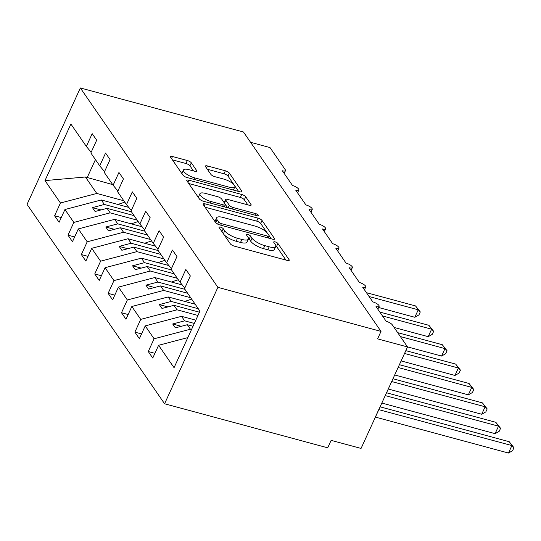 <?xml version="1.0" encoding="UTF-8"?>
<svg xmlns="http://www.w3.org/2000/svg" width="541" height="541" viewBox="0 0 541 541"><rect width="100%" height="100%" fill="white"/><g stroke="black" fill="none" stroke-linecap="round" stroke-linejoin="round"><path stroke-width="0.81" d="M220.485 227.125A2.38 0.751 24.6 0 0 219.058 227.2A2.38 0.751 24.6 0 0 219.166 227.633L230.324 243.815A3.395 1.075 24.6 0 0 234.314 246.135L287.197 260.417A3.395 1.075 24.6 0 0 289.239 260.302A3.395 1.075 24.6 0 0 289.083 259.687L277.925 243.504A2.38 0.751 24.6 0 0 275.132 241.881A2.38 0.751 24.6 0 0 273.705 241.955A2.38 0.751 24.6 0 0 273.807 242.395L275.254 244.485A10.867 3.429 24.6 0 1 275.734 246.473A10.867 3.429 24.6 0 1 269.215 246.818L264.806 245.628A10.867 3.429 24.6 0 1 252.045 238.216L250.598 236.126A2.38 0.751 24.6 0 0 247.805 234.503A2.38 0.751 24.6 0 0 246.385 234.578A2.38 0.751 24.6 0 0 246.486 235.01L247.934 237.107A10.867 3.429 24.6 0 1 248.414 239.095A10.867 3.429 24.6 0 1 241.895 239.44L237.485 238.25A10.867 3.429 24.6 0 1 224.725 230.838L223.277 228.748A2.38 0.751 24.6 0 0 220.485 227.125M191.311 162.827A3.395 1.075 24.6 0 0 187.321 160.508L172.484 156.505A3.395 1.075 24.6 0 0 170.449 156.613A3.395 1.075 24.6 0 0 170.598 157.235L183 175.203A3.395 1.075 24.6 0 0 186.983 177.522L239.866 191.805A3.395 1.075 24.6 0 0 241.908 191.697A3.395 1.075 24.6 0 0 241.759 191.074L229.357 173.1A3.395 1.075 24.6 0 0 225.374 170.787L207.446 165.945A3.395 1.075 24.6 0 0 205.411 166.053A3.395 1.075 24.6 0 0 205.56 166.675L210.868 174.364A3.395 1.075 24.6 0 0 214.858 176.684L223.744 179.085A9.082 2.867 24.6 0 1 234.814 186.936A9.082 2.867 24.6 0 1 229.364 187.233L194.55 177.827A9.082 2.867 24.6 0 1 183.48 169.975A9.082 2.867 24.6 0 1 188.931 169.678L194.733 171.247A3.395 1.075 24.6 0 0 196.768 171.139A3.395 1.075 24.6 0 0 196.62 170.516L191.311 162.827L189.945 165.81A3.395 1.075 24.6 0 0 185.955 163.497L172.396 159.832M217.888 287.345L80.352 87.96L27.05 204.383L164.586 403.769L217.888 287.345L381.013 331.396L377.598 338.855L407.529 346.943L392.279 324.83A5.187 1.637 -155.4 0 0 386.179 321.293L376.015 306.551A5.187 1.637 24.6 0 0 379.126 306.382A5.187 1.637 24.6 0 0 372.803 301.892L362.632 287.156A5.187 1.637 24.6 0 0 365.75 286.987A5.187 1.637 24.6 0 0 359.42 282.497L349.256 267.761A5.187 1.637 24.6 0 0 352.367 267.592A5.187 1.637 24.6 0 0 346.044 263.102L335.873 248.366A5.187 1.637 24.6 0 0 338.991 248.197A5.187 1.637 24.6 0 0 332.668 243.707L322.497 228.971A5.187 1.637 24.6 0 0 325.608 228.802A5.187 1.637 24.6 0 0 319.285 224.312L309.121 209.577A5.187 1.637 24.6 0 0 312.231 209.408A5.187 1.637 24.6 0 0 305.908 204.917L295.738 190.182A5.187 1.637 24.6 0 0 298.855 190.013A5.187 1.637 24.6 0 0 292.525 185.522L282.361 170.78A5.187 1.637 24.6 0 0 285.472 170.618A5.187 1.637 24.6 0 0 285.242 169.671L269.993 147.558L250.584 142.317M80.352 87.96L243.477 132.011L381.013 331.396M205.161 203.869A3.395 1.075 24.6 0 0 203.125 203.977A3.395 1.075 24.6 0 0 203.274 204.599L215.67 222.574A3.395 1.075 24.6 0 0 219.66 224.887L272.542 239.169A3.395 1.075 24.6 0 0 274.578 239.061A3.395 1.075 24.6 0 0 274.429 238.439L262.033 220.464A3.395 1.075 24.6 0 0 258.043 218.151L205.161 203.869L204.207 205.952M199.331 198.885L186.936 180.917A3.395 1.075 24.6 0 1 186.787 180.295A3.395 1.075 24.6 0 1 188.823 180.187L241.705 194.469A3.395 1.075 24.6 0 1 245.695 196.782L251.004 204.478A3.395 1.075 24.6 0 1 251.152 205.093A3.395 1.075 24.6 0 1 249.117 205.208L227.666 199.413A3.395 1.075 24.6 0 0 225.631 199.521A3.395 1.075 24.6 0 0 225.78 200.143L229.296 205.242A3.395 1.075 24.6 0 0 233.286 207.561L255.616 213.594A2.38 0.751 24.6 0 1 258.51 215.649A2.38 0.751 24.6 0 1 257.09 215.724L203.321 201.205A3.395 1.075 24.6 0 1 199.331 198.885M154.915 353.334L148.254 351.535L152.751 358.054L158.594 345.293L174.053 367.697L199.947 311.129L184.495 288.718L190.337 275.957L185.84 269.445L179.997 282.206L171.112 269.323L176.954 256.562L172.464 250.043L166.621 262.811L157.735 249.928L163.578 237.168L159.081 230.649L153.238 243.416L144.359 230.534L150.202 217.773L145.705 211.254L139.862 224.021L130.976 211.139L136.819 198.378L132.322 191.859L126.479 204.62L117.6 191.744L123.443 178.983L118.946 172.464L113.103 185.225L104.217 172.349L110.06 159.588L105.569 153.069L99.727 165.83L90.841 152.954L96.683 140.193L92.186 133.674L86.344 146.435L91.152 152.271M99.727 165.83L104.535 171.666M113.103 185.225L117.911 191.061M126.479 204.62L131.294 210.456M139.862 224.021L144.67 229.851M153.238 243.416L158.046 249.245M166.621 262.811L171.429 268.64M61.261 217.563L54.6 215.771L59.097 222.283L64.94 209.523L73.826 222.405L110.154 212.843L137.191 220.14M128.758 207.386L101.268 199.96L64.94 209.523M74.638 236.965L67.983 235.166L72.474 241.678L78.317 228.917L87.202 241.8L123.531 232.238L150.567 239.535M142.141 226.78L114.645 219.355L78.317 228.917M88.014 256.36L81.36 254.561L85.857 261.073L91.7 248.312L100.585 261.195L136.907 251.633L163.943 258.929M155.517 246.175L128.028 238.75L91.7 248.312M101.397 275.754L94.743 273.956L99.233 280.468L105.076 267.707L113.962 280.59L150.29 271.027L177.326 278.331M168.9 265.57L141.404 258.152L105.076 267.707M114.773 295.149L108.119 293.35L112.616 299.87L118.459 287.102L127.338 299.985L163.666 290.422L190.703 297.726M182.276 284.965L154.787 277.547L118.459 287.102M128.156 314.544L121.495 312.745L125.992 319.264L131.835 306.497L140.721 319.379L177.049 309.817L197.965 315.464M195.2 304.238L168.163 296.941L131.835 306.497M141.532 333.939L134.878 332.14L139.375 338.659L145.218 325.892L154.097 338.774L148.254 351.535M195.801 320.184L181.539 316.336L145.218 325.892M179.997 282.206L184.806 288.035M187.828 337.598L158.594 345.293M407.529 346.943L361.057 448.435L331.126 440.354L327.711 447.82L164.586 403.769M112.677 184.609L85.424 176.995L96.771 193.448L123.808 200.745M96.771 193.448L60.443 203.01L54.6 215.771M67.983 235.166L73.826 222.405M81.36 254.561L87.202 241.8M94.743 273.956L100.585 261.195M108.119 293.35L113.962 280.59M121.495 312.745L127.338 299.985M134.878 332.14L140.721 319.379M85.424 176.995L44.991 180.599L60.443 203.01M44.991 180.599L70.891 124.031L86.344 146.435M101.268 199.96L104.372 204.464L92.423 207.609L95.094 211.49L107.05 208.339L110.154 212.843M131.409 211.761L104.372 204.464M134.087 215.643L107.05 208.339M114.645 219.355L117.749 223.859L105.799 227.004L108.477 230.885L120.427 227.734L123.531 232.238M144.785 231.156L117.749 223.859M147.463 235.037L120.427 227.734M128.028 238.75L131.132 243.254L119.176 246.398L121.853 250.28L133.803 247.129L136.907 251.633M158.168 250.551L131.132 243.254M160.839 254.432L133.803 247.129M141.404 258.152L144.508 262.649L132.559 265.793L135.236 269.675L147.186 266.53L150.29 271.027M171.544 269.952L144.508 262.649M174.222 273.827L147.186 266.53M154.787 277.547L157.891 282.044L145.935 285.188L148.613 289.07L160.562 285.925L163.666 290.422M184.927 289.347L157.891 282.044M187.599 293.222L160.562 285.925M168.163 296.941L171.267 301.438L159.318 304.583L161.989 308.465L173.945 305.32L177.049 309.817M198.304 308.742L171.267 301.438M199.453 312.204L173.945 305.32M181.539 316.336L184.643 320.833L172.694 323.978L175.372 327.86L187.321 324.715L190.425 329.212L191.534 329.51M194.314 323.444L184.643 320.833M193.022 326.25L187.321 324.715M190.425 329.212L154.097 338.774M95.426 159.609L87.135 177.712M181.289 326.297L172.694 323.978M167.913 306.903L159.318 304.583M154.53 287.508L145.935 285.188M141.154 268.113L132.559 265.793M127.771 248.718L119.176 246.398M114.394 229.323L105.799 227.004M101.018 209.928L92.423 207.609M223.933 234.551A10.867 3.429 24.6 0 0 236.119 241.239L237.485 238.25M248.414 239.095L247.048 242.077A10.867 3.429 24.6 0 1 240.529 242.429L236.119 241.239M275.734 246.473L274.368 249.455A10.867 3.429 24.6 0 1 267.849 249.807L263.44 248.617A10.867 3.429 24.6 0 1 250.679 241.205L249.232 239.108A2.38 0.751 24.6 0 0 248.508 238.446M285.925 260.072L276.559 246.486A2.38 0.751 24.6 0 0 275.829 245.824M267.058 232.718L260.667 223.453A3.395 1.075 24.6 0 0 256.677 221.134L205.066 207.196M271.271 238.824L269.29 235.95M218.632 222.006A2.38 0.751 24.6 0 0 221.418 223.629L267.842 236.16A2.38 0.751 24.6 0 0 269.269 236.086A2.38 0.751 24.6 0 0 269.161 235.653L267.639 233.441A10.867 3.429 24.6 0 0 254.872 226.03L223.142 217.462A10.867 3.429 24.6 0 0 216.623 217.813A10.867 3.429 24.6 0 0 217.103 219.795L218.632 222.006L217.671 224.096M216.623 217.813L215.257 220.796A10.867 3.429 24.6 0 0 215.352 222.108M188.728 183.514L240.339 197.451L241.705 194.469M247.839 204.863L244.329 199.771A3.395 1.075 24.6 0 0 240.339 197.451M225.631 199.521L224.265 202.51A3.395 1.075 24.6 0 0 224.245 202.767M225.354 204.498L227.612 207.764M205.411 193.401A9.082 2.867 24.6 0 0 199.96 193.698A9.082 2.867 24.6 0 0 211.031 201.55L223.298 204.863A3.395 1.075 24.6 0 0 225.333 204.755A3.395 1.075 24.6 0 0 225.184 204.133L221.668 199.034A3.395 1.075 24.6 0 0 217.678 196.714L205.411 193.401M199.96 193.698L198.594 196.681A9.082 2.867 24.6 0 0 200.535 199.954M193.462 170.902L189.945 165.81M183.48 169.975L182.114 172.958A9.082 2.867 24.6 0 0 182.168 174.006M183.068 175.304A9.082 2.867 24.6 0 0 183.595 175.825M233.381 190.047A9.082 2.867 24.6 0 0 233.448 189.925L234.814 186.936M233.874 184.616L227.991 176.089A3.395 1.075 24.6 0 0 224.001 173.769L207.352 169.272M238.595 191.46L234.753 185.894M375.407 417.104L508.472 453.04L511.887 445.574L509.209 441.699L380.107 406.832M509.209 441.699L513.95 447.705L511.887 445.574L378.822 409.645M378.72 409.679L375.359 417.023M513.95 447.705L512.584 450.687L508.472 453.04M381.838 403.059L495.089 433.645L498.511 426.18L495.833 422.305L386.538 392.786M495.833 422.305L500.574 428.31L498.511 426.18L385.253 395.599M500.574 428.31L499.208 431.292L495.089 433.645M388.269 389.013L481.713 414.25L485.128 406.785L482.457 402.91L392.969 378.741M482.457 402.91L487.191 408.915L485.128 406.785L391.684 381.554M487.191 408.915L485.825 411.897L481.713 414.25M191.663 299.112L184.779 301.425M394.693 374.967L468.337 394.856L471.752 387.39L469.074 383.508L399.4 364.695M469.074 383.508L473.815 389.52L471.752 387.39L398.115 367.508M473.815 389.52L472.449 392.502L468.337 394.856M178.287 279.717L171.402 282.03M401.124 360.921L454.954 375.461L458.369 367.995L455.698 364.113L405.831 350.649M455.698 364.113L460.432 370.125L458.369 367.995L404.546 353.462M460.432 370.125L459.066 373.101L454.954 375.461M164.904 260.322L158.026 262.635M407.468 346.855L441.578 356.066L444.993 348.6L442.315 344.718L397.682 332.668M442.315 344.718L447.055 350.73L444.993 348.6L400.36 336.549M447.055 350.73L445.689 353.706L441.578 356.066M151.527 240.928L144.643 243.24M394.091 327.461L428.195 336.671L431.617 329.205L428.939 325.324L379.816 312.062M428.939 325.324L433.672 331.329L431.617 329.205L382.487 315.937M433.672 331.329L432.313 334.311L428.195 336.671M138.144 221.533L131.267 223.846M378.619 307.498L414.819 317.276L418.234 309.81L415.556 305.929L366.433 292.667M415.556 305.929L420.296 311.934L418.234 309.81L369.111 296.542M420.296 311.934L418.93 314.916L414.819 317.276M124.768 202.138L117.884 204.451M223.386 233.759L224.725 230.838M240.529 242.429L241.895 239.44M249.232 239.108L250.598 236.126M250.679 241.205L252.045 238.216M263.44 248.617L264.806 245.628M267.849 249.807L269.215 246.818M276.559 246.486L277.925 243.504M288.671 260.6L289.083 259.687M221.945 231.663L223.277 228.748M256.677 221.134L258.043 218.151M260.667 223.453L262.033 220.464M274.01 239.352L274.429 238.439M220.714 225.171L221.418 223.629M267.132 237.709L267.842 236.16M215.771 222.709L217.103 219.795M187.869 182.27L188.823 180.187M244.329 199.771L245.695 196.782M250.584 205.391L251.004 204.478M224.447 203.058L225.78 200.143M228.086 207.893L229.296 205.242M232.583 209.103L233.286 207.561M254.912 215.135L255.616 213.594M210.327 203.098L211.031 201.55M222.594 206.405L223.298 204.863M196.2 171.429L196.62 170.516M193.84 179.375L194.55 177.827M228.654 188.775L229.364 187.233M206.493 168.028L207.446 165.945M224.001 173.769L225.374 170.787M227.991 176.089L229.357 173.1M241.34 191.987L241.759 191.074M171.531 158.587L172.484 156.505M185.955 163.497L187.321 160.508M377.841 309.195L379.126 306.382M364.458 289.8L365.75 286.987M351.082 270.405L352.367 267.592M337.699 251.01L338.991 248.197M324.323 231.616L325.608 228.802M310.947 212.221L312.231 209.408M297.564 192.826L298.855 190.013M284.187 173.431L285.472 170.618M268.37 238.04L269.269 236.086M224.359 206.885L225.333 204.755"/></g></svg>
